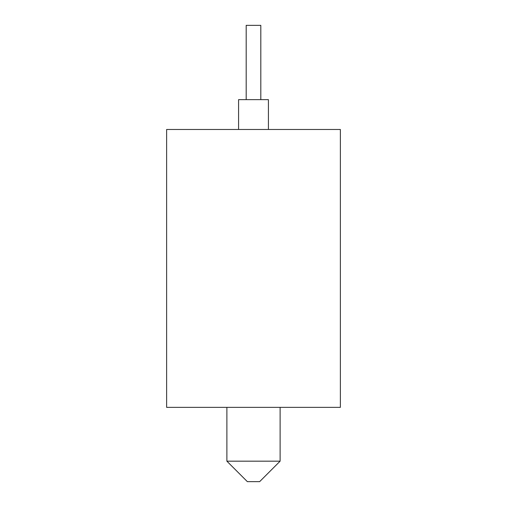 <?xml version="1.0" encoding="UTF-8"?>
<svg xmlns="http://www.w3.org/2000/svg" width="507" height="507" viewBox="0 0 507 507"><rect width="100%" height="100%" fill="white"/><g stroke="black" fill="none" stroke-linecap="round" stroke-linejoin="round"><path stroke-width="0.76" d="M259.641 481.65L247.359 481.65L226.883 461.174L280.118 461.174L259.641 481.65M246.187 99.645L246.187 25.35L260.813 25.35L260.813 99.645M238.582 129.481L238.582 99.645L268.418 99.645L268.418 129.481M226.883 407.355L226.883 461.174M280.118 407.355L280.118 461.174M166.626 407.355L340.374 407.355L340.374 129.481L166.626 129.481L166.626 407.355"/></g></svg>

